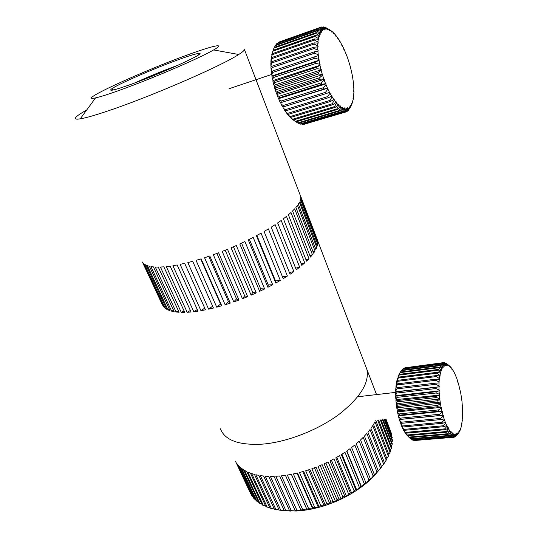 <?xml version="1.0" encoding="UTF-8"?>
<svg xmlns="http://www.w3.org/2000/svg" width="538" height="538" viewBox="0 0 538 538"><rect width="100%" height="100%" fill="white"/><g stroke="black" fill="none" stroke-linecap="round" stroke-linejoin="round"><path stroke-width="0.81" d="M131.131 84.291C114.823 90.088 108.279 91.655 111.507 88.978C117.089 84.614 152.597 69.079 177.063 60.155C189.013 55.784 196.363 53.531 199.114 53.41C207.285 52.522 162.402 73.101 131.131 84.291M178.044 65.219L176.794 65.676C162.328 70.989 148.199 76.799 134.399 83.094M120.162 90.054C151.83 78.736 200.607 57.721 213.64 49.947C227.023 42.294 212.234 45.777 185.765 55.582C140.391 72.052 73.76 102.718 95.562 97.896C100.377 96.833 108.575 94.217 120.162 90.054M86.699 110.001C79.436 114.063 75.643 116.82 75.327 118.286C75.233 119.194 76.86 119.382 80.216 118.858C86.356 117.862 97.25 114.655 112.899 109.234C155.899 94.446 222.934 65.085 238.731 54.493C242.369 52.173 244.286 50.545 244.481 49.604L376.533 394.589M300.52 196.014L317.521 240.264L300.534 195.845M300.574 196L300.056 194.796M300.681 198.367L317.783 243.015L317.723 241.327L300.715 196.908L300.681 198.367M299.942 201.064L317.232 246.095L317.662 244.212L300.486 199.41L299.942 201.064M298.348 204.09L315.826 249.484L316.768 247.419L299.404 202.241L298.348 204.09M295.887 207.406L313.573 253.149L315.026 250.923L297.46 205.388L295.887 207.406M292.558 210.99L310.473 257.056L312.43 254.689L294.649 208.818L292.558 210.99M288.388 214.803L306.539 261.172L308.994 258.691L290.984 212.497L288.388 214.803M283.405 218.805L301.805 265.436L304.73 262.867L286.485 216.39L283.405 218.805M277.655 222.947L296.297 269.814L299.679 267.184L281.186 220.459L277.655 222.947M271.186 227.184L290.083 274.245L293.882 271.589L275.14 224.642L271.186 227.184M264.077 231.454L283.223 278.671L287.4 276.028L268.401 228.899L264.077 231.454M256.411 235.705L275.806 283.035L280.305 280.433L261.058 233.169L256.411 235.705M248.28 239.887L267.911 287.279L272.685 284.757L253.196 237.399L248.28 239.887M239.793 243.936L259.652 291.34L264.629 288.933L244.904 241.528L239.793 243.936M231.058 247.789L251.125 295.174L256.249 292.914L236.303 245.51L231.058 247.789M222.194 251.414L242.456 298.718L247.655 296.633L227.5 249.276L222.194 251.414M213.324 254.743L233.754 301.926L238.959 300.049L218.623 252.786L213.324 254.743M204.561 257.736L225.146 304.757L230.277 303.109L209.78 255.987L204.561 257.736M196.034 260.358L216.733 307.178L221.73 305.779L201.098 258.839L196.034 260.358M187.843 262.578L208.636 309.155L213.438 308.025L192.691 261.3L187.843 262.578M263.304 444.072C287.615 441.893 317.871 430.064 338.906 414.475C360.359 397.562 369.673 382.505 366.849 369.297C369.673 382.505 360.359 397.562 338.906 414.475C317.871 430.064 287.615 441.893 263.304 444.072C239.282 445.565 224.971 440.467 220.372 428.779C224.971 440.467 239.282 445.565 263.304 444.072M200.95 310.675L180.102 264.366L184.675 263.351L205.489 309.821L200.95 310.675L204.736 308.139M193.774 311.717L172.893 265.711L177.136 264.965L198.004 311.146L193.774 311.717L197.285 309.565M187.19 312.275L166.309 266.606L170.169 266.128L191.051 312L187.19 312.275L190.371 310.493M181.266 312.363L160.418 267.043L163.855 266.835L184.729 312.37L181.266 312.363L184.063 310.924M176.06 311.986L155.28 267.03L158.259 267.09L179.087 312.269L176.06 311.986L178.434 310.856M171.622 311.152L150.929 266.572L153.431 266.895L174.184 311.704L171.622 311.152L173.545 310.318M167.984 309.888L147.405 265.698L149.416 266.27L170.062 310.695L167.984 309.888L169.423 309.316M165.159 308.227L144.722 264.42L146.222 265.227L166.753 309.269L165.159 308.227L166.107 307.884M163.169 306.183L142.886 262.766L143.881 263.795L164.258 307.447L163.169 306.183L163.606 306.041M162.247 304.521L142.382 261.999M317.723 241.327L317.238 241.582M317.662 244.212L316.687 244.682M316.768 247.419L315.288 248.079M315.026 250.923L313.029 251.73M312.43 254.689L309.915 255.617M308.994 258.691L305.961 259.686M304.73 262.867L301.193 263.896M299.679 267.184L295.651 268.193M293.882 271.589L289.39 272.517M287.4 276.028L282.47 276.801M256.875 235.456L275.496 280.923L275.806 283.035M280.305 280.433L275.496 280.923M249.383 239.336L268.24 284.925L267.911 287.279M272.685 284.757L268.24 284.925M241.542 243.122L260.621 288.772L259.652 291.34M264.629 288.933L260.621 288.772M233.445 246.767L252.726 292.416L251.125 295.174M256.249 292.914L252.726 292.416M225.2 250.217L244.662 295.806L242.456 298.718M247.655 296.633L244.662 295.806M216.928 253.425L236.538 298.899L233.754 301.926M238.959 300.049L236.538 298.899M208.731 256.35L228.462 301.657L225.146 304.757M230.277 303.109L228.462 301.657M200.714 258.953L220.54 304.044L216.733 307.178M221.73 305.779L220.54 304.044M212.624 306.209L208.636 309.155M295.1 510.508L296.176 511.013L291.307 510.683L275.812 476.271L279.639 476.002L295.1 510.508L296.929 510.374L281.482 475.827L285.443 475.336L300.856 509.963L302.739 509.715L287.346 475.054L291.414 474.341L306.761 509.076L308.684 508.719L293.358 473.951L297.501 473.016L312.773 507.852L314.73 507.388L299.478 472.519L303.667 471.369L318.859 506.298L320.816 505.727L305.658 470.777L309.861 469.418L324.959 504.422L326.916 503.75L311.852 468.733L316.035 467.179L331.031 502.23L332.968 501.47L318.012 466.399L322.141 464.657L337.023 499.755L338.927 498.901L324.084 463.796L328.133 461.886L342.894 497.004L344.75 496.07L330.023 460.938L333.957 458.874L348.604 494.005L350.393 492.996L335.793 457.858L339.579 455.652L354.098 490.784L355.813 489.701L341.334 454.576L344.952 452.25L359.337 487.354L360.964 486.217L346.62 451.12L350.036 448.685L364.293 483.756L365.82 482.566L351.603 447.515L354.798 444.993L368.92 480.01L370.339 478.786L356.25 443.789L359.202 441.207L373.197 476.157L374.488 474.893L360.534 439.97L363.217 437.347L377.084 472.216L378.248 470.932L364.428 436.096L366.829 433.446L380.568 468.215L381.597 466.923L367.898 432.189L370.01 429.532L383.621 464.193L384.509 462.902L370.938 428.275L372.74 425.639L386.23 460.172L386.977 458.887L373.527 424.395L375.02 421.785L388.389 456.19L388.987 454.919L375.759 420.346M378.57 420.064L390.541 451.019L390.09 452.263L377.663 420.158M381.072 419.815L391.624 447.206L391.328 448.423L380.319 419.889M383.063 419.62L392.242 443.514L392.094 444.684L382.478 419.68M384.556 419.472L392.41 439.963L392.404 441.086L384.125 419.512M385.538 419.371L392.263 437.636L385.275 419.398M386.002 419.331L391.684 434.361L385.928 419.337M391.509 433.722L386.035 419.324M390.635 431.348L386.089 419.317M300.856 509.963L301.542 510.609L296.176 511.013L283.116 510.535M291.361 474.348L307.064 509.889L301.542 510.609L296.929 510.374M306.761 509.076L307.064 509.889L302.739 509.715M297.03 473.131L312.699 508.84L307.064 509.889M312.773 507.852L312.699 508.84L308.684 508.719M302.8 471.624L318.409 507.482L312.699 508.84M318.859 506.298L318.409 507.482L314.73 507.388M308.61 469.842L324.152 505.821L318.409 507.482M324.959 504.422L324.152 505.821L320.816 505.727M314.421 467.798L329.875 503.857L324.152 505.821M331.031 502.23L329.875 503.857L326.916 503.75M320.191 465.498L335.551 501.618L329.875 503.857M337.023 499.755L335.551 501.618L332.968 501.47M325.873 462.969L341.119 499.116L335.551 501.618M342.894 497.004L341.119 499.116L338.927 498.901M331.421 460.225L346.546 496.372L341.119 499.116M348.604 494.005L346.546 496.372L344.75 496.07M336.801 457.287L351.785 493.4L346.546 496.372M354.098 490.784L351.785 493.4L350.393 492.996M341.966 454.186L356.808 490.232L351.785 493.4M359.337 487.354L356.808 490.232L355.813 489.701M346.875 450.938L361.57 486.897L356.808 490.232M364.293 483.756L361.57 486.897L360.964 486.217M368.92 480.01L366.042 483.406L361.57 486.897M373.197 476.157L370.184 479.802L366.042 483.406L365.82 482.566M377.084 472.216L370.184 479.802L370.339 478.786M380.568 468.215L373.977 476.103L374.488 474.893M383.621 464.193L378.248 470.932M380.427 468.537L381.597 466.923M386.23 460.172L384.448 462.734M388.389 456.19L386.842 458.537M390.09 452.263L388.779 454.368M391.328 448.423L390.245 450.266M392.094 444.684L391.247 446.237M392.404 441.086L391.785 442.317M392.263 437.636L391.859 438.517M391.684 434.361L391.469 434.859M250.183 492.747L250.883 493.79M253.008 496.756L251.744 495.632L235.415 461.12L250.634 493.696M255.557 499.479L253.741 498.316L238.395 465.451L237.043 463.763L252.335 496.513M258.522 501.954L256.169 500.797L240.762 467.744L239.107 466.211L254.474 499.136M261.892 504.16L259.027 503.037L243.566 469.808L241.623 468.437L257.043 501.544M265.658 506.083L262.295 505.021L246.801 471.618L244.561 470.42L260.029 503.702M269.807 507.704L265.967 506.735L250.439 473.158L247.924 472.142L263.432 505.606M274.306 509.015L270.015 508.168L254.467 474.415L251.69 473.595L267.225 507.226M279.135 510.004L274.427 509.284L258.872 475.37L255.846 474.758L271.394 508.558M280.769 510.28L265.221 476.157L268.691 476.345L284.225 510.569L286.055 510.844L279.175 510.091L263.627 476.016L260.365 475.612L275.92 509.58M284.225 510.569L290.997 511.087L289.545 510.71L274.044 476.338L270.385 476.379L285.907 510.649M289.545 510.71L291.307 510.683M444.57 420.245L445.383 422.431L442.418 423.298L442.028 422.249L444.395 419.741L444.57 420.245M438.531 367.763L438.8 367.124L400.528 371.993L400.211 372.619L438.531 367.763L441.147 369.989L441.832 368.355L442.162 368.94L442.034 367.965L439.526 365.732L439.835 365.235L401.704 370.124L401.355 370.615L439.526 365.732M438.8 367.124L441.832 368.355M399.485 374.327L399.216 375.087L437.676 370.265L437.905 369.492L399.485 374.327L397.885 377.017L399.25 374.986M399.216 375.087L397.885 377.017M437.905 369.492L441.315 370.971L441.147 369.989M400.211 372.619L398.638 375.894M398.544 375.329L400.528 371.993M401.355 370.615L399.593 373.365M439.835 365.235L442.821 366.687L442.034 367.965M443.043 366.391L440.642 364.199L440.985 363.849L443.917 365.497L443.043 366.391L443.137 367.36L442.821 366.687M440.985 363.849L402.619 369.095L440.642 364.199M402.619 369.095L401.92 370.097M444.159 365.302L441.866 363.177L442.236 362.975L445.101 364.791L444.159 365.302L444.213 366.243L443.917 365.497M442.236 362.975L403.991 368.073L441.866 363.177M403.991 368.073L403.446 368.799M445.363 364.703L443.178 362.673L446.365 364.569L445.363 364.703L445.383 365.605L445.101 364.791M405.282 367.757L443.178 362.673M446.54 364.495L444.556 362.686L447.683 364.838L446.654 364.589L446.621 365.436L446.365 364.569M443.803 362.787L444.556 362.686M447.966 364.952L445.989 363.217L449.035 365.578L447.966 364.952L447.905 365.739L447.683 364.838M445.605 363.264L445.989 363.217M457.999 382.921L456.937 378.779L454.462 372.908L452.075 368.819L451.913 369.371L451.785 368.422L450.703 367.091L450.575 367.723L450.414 366.781L449.331 365.793L449.23 366.512L449.035 365.578M449.331 365.793L447.387 364.246M462.337 416.815L462.626 410.117L461.981 401.382L460.79 393.386L458.282 382.888M462.122 420.279L462.593 416.748M461.745 423.48L462.357 420.171M461.214 426.372L461.651 423.063L461.96 423.339M460.521 428.914L461.281 426.755L461.1 425.814L461.416 426.19M458.941 432.512L458.645 431.839L458.941 432.512L459.708 431.214L459.593 430.232L459.896 430.817L460.562 429.176L460.414 428.214L460.73 428.699M456.419 435.874L458.719 432.814L456.11 435.901M457.623 433.964L455.182 436.836L456.688 434.529L457.623 433.964L457.582 433.003L457.865 433.756M455.182 436.836L454.509 436.89M456.426 434.63L454.24 437.206L455.417 434.812L456.426 434.63L456.419 433.702L456.688 434.529M415.249 440.454L453.85 437.28M455.141 434.812L452.848 437.273L452.431 437.192L454.079 434.596L455.141 434.812L455.175 433.924L455.417 434.812M413.278 440.044L414.253 440.541L452.848 437.273M452.431 437.192L413.796 440.467M453.783 434.482L451.382 436.802L450.952 436.567L452.687 433.87L453.783 434.482L453.864 433.655L454.079 434.596M411.314 439.102L412.659 440.097L451.382 436.802M450.952 436.567L412.189 439.869M452.384 433.655L449.876 435.793L449.432 435.403L451.261 432.646L452.384 433.655L452.498 432.895L452.687 433.87M408.147 436.493L411.019 439.122L449.876 435.793M449.432 435.403L410.541 438.746M450.958 432.323L448.342 434.26L447.898 433.715L449.822 430.931L450.958 432.323L451.113 431.644L451.261 432.646M409.371 437.636L406.526 434.771L409.371 437.636L448.342 434.26M447.898 433.715L408.893 437.112M449.519 430.508L446.802 432.209L446.365 431.53L448.396 428.752L449.519 430.508L449.707 429.923L449.822 430.931M407.73 435.645L405 432.66L407.73 435.645L446.802 432.209M446.365 431.53L407.266 434.986M448.1 428.235L445.289 429.674L444.859 428.86L447.004 426.136L448.1 428.235L448.322 427.75L448.396 428.752M406.129 433.184L404.684 432.155L403.52 430.118L406.129 433.184L445.289 429.674M444.859 428.86L405.672 432.391M446.708 425.531L443.816 426.688L443.406 425.753L445.659 423.117L446.708 425.531L446.964 425.155L447.004 426.136M403.513 429.694L403.52 430.118M404.583 430.279L403.218 429.526L402.115 427.185L404.583 430.279L443.816 426.688M443.406 425.753L404.152 429.364M445.383 422.431L445.666 422.175L445.659 423.117M402.135 426.627L402.115 427.185M403.123 426.97L401.825 426.52L400.797 423.904L403.123 426.97L442.418 423.298M442.028 422.249L402.727 425.948M444.132 418.981L441.106 419.539L440.743 418.396L443.218 416.056L444.395 419.741M400.857 423.204L400.797 423.904M401.778 423.312L400.534 423.171L399.593 420.319L401.409 422.195L401.778 423.312L441.106 419.539M440.743 418.396L401.409 422.195M399.357 419.526L398.524 416.493L400.232 418.16L400.554 419.351L399.357 419.526L443.312 415.228L443.218 416.056M399.714 419.512L399.593 420.319M443.312 415.228L439.902 415.484L439.58 414.267L400.232 418.16M400.554 419.351L439.902 415.484M439.58 414.267L442.162 412.121L442.982 415.242M398.315 415.652L397.602 412.471L399.209 413.917L399.485 415.161L398.692 415.76L442.29 411.375L442.162 412.121M398.692 415.76L398.524 416.493M442.29 411.375L438.833 411.187L438.551 409.916L399.209 413.917M399.485 415.161L438.833 411.187M438.551 409.916L441.227 407.992L441.954 411.261M397.434 411.604L396.849 408.329L398.355 409.512L398.584 410.797L397.434 411.604L397.811 411.832L441.402 407.333L441.227 407.992M397.811 411.832L397.602 412.471M441.402 407.333L437.912 406.721L437.676 405.41L398.355 409.512M398.584 410.797L437.912 406.721M437.676 405.41L440.447 403.742L441.052 407.098M396.714 407.441L396.271 404.125L397.69 405.033L397.864 406.331L396.714 407.441L397.091 407.784L440.649 403.184L440.447 403.742M397.091 407.784L396.849 408.329M440.649 403.184L437.159 402.148L436.97 400.823L397.69 405.033M397.864 406.331L437.159 402.148M436.97 400.823L439.822 399.431L440.299 402.827M396.17 403.231L395.874 399.929L397.219 400.541L397.333 401.832L396.17 403.231L396.546 403.688L440.057 398.981L439.822 399.431M396.546 403.688L396.271 404.125M440.057 398.981L436.574 397.548L436.439 396.224L397.219 400.541M397.333 401.832L436.574 397.548M436.439 396.224L439.358 395.127L439.707 398.51M395.82 399.048L395.672 395.8L396.943 396.109L397.004 397.38L395.82 399.048L396.183 399.6L439.358 395.127M439.627 394.791L439.284 394.22L436.17 392.989L436.089 391.698L396.943 396.109M397.004 397.38L436.17 392.989M436.089 391.698L439.069 390.897L439.284 394.22M395.652 394.939L395.659 391.812L396.876 391.805L396.876 393.029L395.652 394.939L396.002 395.591L439.069 390.897M439.364 390.689L439.035 390.016L435.955 388.55L435.928 387.299L396.876 391.805M396.876 393.029L435.955 388.55M435.928 387.299L438.961 386.809L439.035 390.016M395.686 390.985L395.84 388.012L397.017 387.69L396.957 388.853L395.686 390.985L396.008 391.718L438.961 386.809M396.008 391.718L395.659 391.812M439.27 386.721L438.961 385.968L435.935 384.287L435.962 383.103L397.017 387.69M396.957 388.853L435.935 384.287M435.962 383.103L439.028 382.928L438.961 385.968M439.062 382.135L436.103 380.272L436.183 379.169L439.264 379.303L439.028 382.928M397.232 384.919L395.901 387.232L396.203 384.462L397.353 383.836L397.232 384.919L436.103 380.272M395.901 387.232L396.163 387.925M436.183 379.169L397.353 383.836M439.338 378.57L436.452 376.56L436.587 375.558L439.674 375.988L439.607 379.458L439.264 379.303M397.71 381.281L396.311 383.749L396.755 381.22L397.885 380.292L397.71 381.281L436.452 376.56M396.311 383.749L396.486 384.307M436.587 375.558L397.885 380.292M439.788 375.329L436.984 373.211L437.165 372.316L440.252 373.036L440.023 376.257L439.674 375.988M398.376 377.985L396.889 380.574L397.468 378.322L398.597 377.104L398.376 377.985L436.984 373.211M396.889 380.574L397.004 381.012M437.165 372.316L398.597 377.104M440.972 370.48L440.595 373.419L440.252 373.036M440.393 372.457L437.676 370.265M349.808 107.277L350.635 106.302L348.476 110.236L349.808 107.277M271.744 75.118L271.26 71.467L272.363 71.083L272.551 72.509L271.744 75.118L272.315 75.831L319.377 60.115L318.832 59.362L315.012 58.245L314.811 56.772L318.725 55.475L318.2 54.62L314.407 53.235L314.286 51.836L318.341 51.043L317.83 50.095L314.098 48.487L314.064 47.169L318.22 46.887L317.736 45.864L314.078 44.069L314.131 42.865L318.368 43.074L317.924 41.991L314.36 40.047L314.495 38.971L318.254 39.227L318.785 39.657L318.375 38.534L314.925 36.49L315.14 35.555L318.913 36.133L319.451 36.685L319.088 35.542L315.766 33.437L316.055 32.657L319.821 33.538L320.359 34.21L320.043 33.053L316.862 30.935L317.225 30.323L320.964 31.473L321.489 32.246L321.233 31.103L318.2 29.018L318.624 28.575L322.316 29.967L322.827 30.834L322.625 29.718L319.754 27.7L320.238 27.431L278.919 42.085L278.112 42.932M320.097 79.214L319.606 77.721L277.097 91.433L277.601 92.879L320.097 79.214L323.822 79.039L322.565 75.219L322.773 74.553L318.462 73.995L318.032 72.475L275.51 86.349L275.947 87.828L318.462 73.995M319.606 77.721L322.565 75.219M278.913 96.376L279.478 97.768L321.932 84.271L321.381 82.832L278.913 96.376L277.083 95.132L278.523 98.683L326.055 83.834L325.974 84.708L327.487 88.205L323.937 89.093L323.345 87.728L280.93 101.104L281.549 102.422L323.937 89.093M279.478 97.768L278.523 98.683M277.601 92.879L276.714 94.157L277.258 94.365L277.083 95.132M321.381 82.832L324.185 80.054L324.327 79.274L323.822 79.039M277.258 94.365L324.327 79.274M276.714 94.157L275.429 90.471L277.097 91.433M275.947 87.828L275.106 89.463L275.671 89.812L275.429 90.471M275.671 89.812L322.773 74.553M275.106 89.463L274.003 85.697L275.51 86.349M318.032 72.475L321.146 70.276L322.249 74.177M273.728 84.674L272.82 80.888L274.178 81.204L274.535 82.691L273.728 84.674L274.306 85.152L321.415 69.732L321.146 70.276M274.306 85.152L274.003 85.697M321.415 69.732L320.877 69.22L317.057 68.709L316.694 67.176L274.178 81.204M274.535 82.691L317.057 68.709M316.694 67.176L319.955 65.306L320.877 69.22M272.598 79.866L271.898 76.12L273.122 76.093L273.398 77.559L272.598 79.866L273.183 80.465L319.955 65.306M273.183 80.465L272.82 80.888M320.278 64.896L319.733 64.257L315.9 63.43L315.611 61.917L273.122 76.093M273.398 77.559L315.9 63.43M315.611 61.917L319 60.39L319.733 64.257M319.377 60.115L319 60.39M272.315 75.831L271.898 76.12M272.551 72.509L315.012 58.245M314.811 56.772L272.363 71.083M318.308 55.609L318.832 59.362M272.013 67.627L271.165 70.505L270.91 67.008L271.912 66.255L272.013 67.627L314.407 53.235M271.165 70.505L271.717 71.305M314.286 51.836L271.912 66.255M317.884 51.029L318.2 54.62M271.777 62.98L270.876 66.093L270.856 62.805L271.771 61.695L271.777 62.98L314.098 48.487M270.876 66.093L271.26 66.746M314.064 47.169L271.771 61.695M317.736 46.732L317.83 50.095M271.858 58.649L270.876 61.957L271.091 58.931L271.946 57.465L271.858 58.649L314.078 44.069M270.876 61.957L271.139 62.462M314.131 42.865L271.946 57.465M317.857 42.778L317.736 45.864M272.255 54.694L271.179 58.158L272.423 53.632L272.255 54.694L314.36 40.047M271.179 58.158L271.334 58.508M314.495 38.971L272.423 53.632M318.254 39.227L317.924 41.991M272.948 51.184L271.757 54.755L273.203 50.256L272.948 51.184L314.925 36.49M315.14 35.555L273.203 50.256M318.913 36.133L318.375 38.534M316.055 32.657L274.259 47.384L273.923 48.158L315.766 33.437M273.923 48.158L272.618 51.809M319.821 33.538L319.088 35.542M317.225 30.323L275.584 45.044L275.174 45.663L316.862 30.935M275.174 45.663L274.528 47.283M320.964 31.473L320.043 33.053M318.624 28.575L276.673 43.726L318.2 29.018M276.673 43.726L276.149 44.91M322.316 29.967L321.233 31.103M278.388 42.367L319.754 27.7M323.856 29.025L324.347 29.973L324.206 28.904L321.495 26.994L320.244 27.438L323.856 29.025L322.625 29.718M321.495 26.994L325.564 28.662L324.206 28.904M325.947 28.662L323.399 26.9L327.407 28.877L325.947 28.662L326.021 29.671L325.564 28.662M322.592 27.182L323.399 26.9M327.817 28.991L325.429 27.411L329.364 29.644L327.817 28.991L327.83 29.933L327.407 28.877M325.019 27.559L325.429 27.411M353.19 83.672L353.54 83.551L352.403 75.717L350.332 66.631L347.514 57.64L344.078 49.2L343.701 49.261L343.681 48.353L340.184 41.729L339.888 42.038L339.754 41.009L338.126 38.494L337.877 38.924L337.689 37.855L336.035 35.642L335.826 36.194L335.584 35.098L333.923 33.235L333.775 33.894L333.479 32.784L331.832 31.305L331.738 32.065L331.395 30.955L329.787 29.879L329.747 30.733L329.364 29.644M329.787 29.879L327.494 28.534M331.832 31.305L331.435 31.083M333.923 33.235L333.553 33.067M336.035 35.642L335.678 35.521M338.126 38.494L337.79 38.427M340.184 41.729L339.848 41.729M342.175 45.313L341.825 45.387M353.567 87.882L353.627 84.453L353.177 83.646L353.54 83.551M353.688 91.843L353.896 88.548L353.459 87.667L353.856 87.701M353.56 95.515L353.93 92.401L353.52 91.46L353.943 91.608M353.19 98.851L353.735 95.959L353.352 94.957L353.796 95.233M352.578 101.81L353.298 99.167L352.948 98.124L353.412 98.515M351.738 104.352L352.632 101.985L352.323 100.915L352.793 101.42M351.744 104.379L349.781 108.461L351.744 104.379L351.475 103.289L351.946 103.908M350.635 106.302L350.413 105.219L350.884 105.932M348.476 110.236L347.837 110.424M349.323 107.728L347.42 111.171L346.963 111.467L348.153 108.488L349.323 107.728L349.155 106.658L349.613 107.466M346.963 111.467L345.9 111.783M347.817 108.629L345.766 112.005L345.255 112.139L346.512 108.958L347.817 108.629L347.703 107.587L348.153 108.488M303.876 124.103L345.604 112.052M345.255 112.139L304.205 124.271M346.142 108.992L343.937 112.254L343.379 112.22L344.717 108.884L346.142 108.992L346.089 107.99L346.512 108.958M301.341 123.948L302.766 124.433L343.937 112.254M343.379 112.22L302.154 124.419M344.313 108.79L341.946 111.917L341.348 111.702L342.787 108.239L344.313 108.79L344.32 107.849L344.717 108.884M298.711 123.202L300.608 124.164L341.946 111.917M341.348 111.702L299.962 123.982M342.356 108.03L339.828 110.976L339.196 110.593L340.742 107.035L342.356 108.03L342.424 107.163L342.787 108.239M296.014 121.864L298.321 123.316L339.828 110.976M339.196 110.593L297.642 122.96M340.298 106.706L337.602 109.436L336.949 108.884L338.624 105.28L340.298 106.706L340.419 105.925L340.742 107.035M295.94 121.884L292.282 119.241L295.94 121.884L337.602 109.436M336.949 108.884L295.234 121.366M338.167 104.836L335.308 107.318L334.636 106.598L336.452 102.987L338.167 104.836L338.348 104.15L338.624 105.28M293.492 119.887L289.962 117.082L293.492 119.887L335.308 107.318M334.636 106.598L292.773 119.207M335.988 102.435L332.975 104.641L332.296 103.767L334.266 100.182L335.988 102.435L336.23 101.857L336.452 102.987M291.011 117.338L289.464 116.558L287.628 114.426L291.011 117.338L332.975 104.641M332.296 103.767L290.298 116.511M333.802 99.53L330.635 101.433L329.962 100.411L332.087 96.907L333.802 99.53L334.098 99.073L334.266 100.182M287.561 113.942L287.628 114.426M288.543 114.278L287.137 113.8L285.322 111.305L288.543 114.278L330.635 101.433M329.962 100.411L287.837 113.303M331.63 96.154L328.321 97.734L327.662 96.584L329.962 93.202L331.63 96.154L331.98 95.831L332.087 96.907M285.261 110.633L285.322 111.305M286.115 110.734L284.837 110.586L283.082 107.761L286.115 110.734L328.321 97.734M327.662 96.584L285.429 109.631M329.518 92.361L326.075 93.599L325.45 92.334L327.911 89.113L329.518 92.361L329.915 92.173L329.962 93.202M283.062 106.887L283.082 107.761M283.768 106.766L282.618 106.961L280.937 103.847L283.116 105.542L283.768 106.766L326.075 93.599M325.45 92.334L283.116 105.542M281.549 102.422L327.924 88.158L327.911 89.113M280.984 102.906L280.937 103.847M327.924 88.158L327.487 88.205M280.5 102.973L278.926 99.617L280.93 101.104M323.345 87.728L325.974 84.708M279.04 98.757L278.926 99.617M324.185 80.054L325.584 83.74L321.932 84.271M326.055 83.834L325.584 83.74M113.612 89.913L111.507 88.978M213.64 49.947L238.731 54.493M95.562 97.896L80.216 118.858M198.542 54.876L199.114 53.41M357.77 396.748L395.652 392.384M402.854 368.873L440.851 363.977M229.013 88.743L271.643 74.466M271.253 57.559L271.878 55.891M275.517 45.131L317.164 30.41M324.582 28.796L321.791 27.203"/></g></svg>
